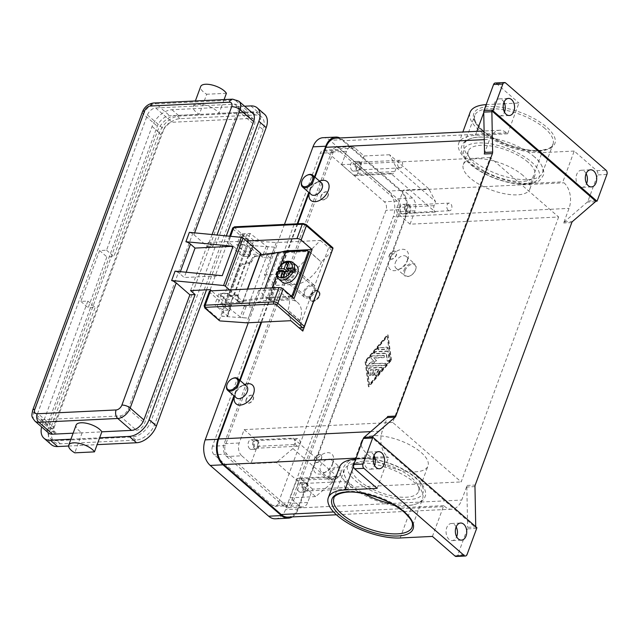 <?xml version="1.0" encoding="UTF-8"?>
<svg xmlns="http://www.w3.org/2000/svg" width="639" height="639" viewBox="0 0 639 639"><rect width="100%" height="100%" fill="white"/><g stroke="black" fill="none" stroke-linecap="round" stroke-linejoin="round"><path stroke-width="0.48" stroke-dasharray="3.19 2.4" d="M534.444 156.898A41.679 16.718 -159.8 0 0 533.23 155.876A41.679 16.718 -159.8 0 0 482.261 137.121A41.679 16.718 -159.8 0 0 464.241 144.015A41.679 16.718 -159.8 0 0 472.277 159.91A41.679 16.718 -159.8 0 0 513.524 178.505A41.679 16.718 -159.8 0 0 542.479 172.794A41.679 16.718 -159.8 0 0 534.444 156.898M310.873 296.296A5.447 3.427 -49 0 0 314.939 300.33A5.447 3.427 -49 0 0 318.997 295.897A5.447 3.427 -49 0 0 319.125 295.514A5.447 3.427 -49 0 0 316.489 291.424A5.447 3.427 -49 0 0 310.873 296.296M309.835 295.921A6.222 3.922 -49 0 0 310.394 300.402A6.222 3.922 -49 0 0 314.484 300.538A6.222 3.922 -49 0 0 319.125 295.474A6.222 3.922 -49 0 0 319.268 295.034A6.222 3.922 -49 0 0 318.565 291.001A6.222 3.922 -49 0 0 313.909 291.152A6.222 3.922 -49 0 0 309.835 295.921M282.238 282.111A10.895 6.861 131 0 1 281.256 274.283A10.895 6.861 131 0 1 288.389 265.928A10.895 6.861 131 0 1 296.528 265.664M277.462 271.591L277.198 272.446L278.109 273.236A10.895 6.861 131 0 1 278.524 271.902A10.895 6.861 131 0 1 278.66 271.535M319.58 295.873A6.222 3.922 -49 0 0 319.021 291.4A6.222 3.922 -49 0 0 314.372 291.544A6.222 3.922 -49 0 0 310.29 296.32A6.222 3.922 -49 0 0 310.85 300.793A6.222 3.922 -49 0 0 315.506 300.649A6.222 3.922 -49 0 0 319.58 295.873M237.62 296.432L237.676 296.192A2.181 1.206 -52.9 0 0 237.58 295.154A2.181 1.206 -52.9 0 0 237.42 294.978A2.181 1.206 -52.9 0 0 236.789 294.843L237.828 295.625A2.181 1.206 127.1 0 1 238.451 295.761A2.181 1.206 127.1 0 1 238.611 295.937A2.181 1.206 127.1 0 1 238.714 296.975L237.892 300.506A2.181 1.206 -52.9 0 0 237.988 301.544A2.181 1.206 -52.9 0 0 238.147 301.72A2.181 1.206 -52.9 0 0 238.77 301.856L237.053 300.841L237.62 296.432L250.76 260.736L253.467 256.223L259.865 255.488A1.558 0.623 -159.8 0 0 260.416 255.233A1.558 0.623 -159.8 0 0 260.273 254.801M240.512 266.519L239.481 265.744A2.181 1.206 127.1 0 1 240.4 264.354A2.181 1.206 127.1 0 1 241.646 263.667L242.676 264.45A2.181 1.206 -52.9 0 0 241.43 265.137A2.181 1.206 -52.9 0 0 240.512 266.519L230.08 294.891A2.181 1.206 -52.9 0 0 230.024 296.153A2.181 1.206 -52.9 0 0 230.24 296.424A2.181 1.206 -52.9 0 0 230.863 296.56L229.832 295.777A2.181 1.206 127.1 0 1 229.201 295.641A2.181 1.206 127.1 0 1 228.986 295.37A2.181 1.206 127.1 0 1 229.042 294.108L230.08 294.891M291.08 295.961A2.181 1.374 131 0 1 290.298 296.184L291.216 296.983A2.181 1.374 -49 0 0 291.991 296.76M308.693 251.718A2.181 1.374 -49 0 0 307.95 251.486L307.039 250.696M254.681 255.736L255.512 256.359A2.181 1.206 -52.9 0 0 254.402 256.926A2.181 1.206 -52.9 0 0 253.483 258.108L251.662 261.766A2.181 1.206 127.1 0 1 250.752 262.948A2.181 1.206 127.1 0 1 249.641 263.516L248.611 262.733A2.181 1.206 -52.9 0 0 249.721 262.166A2.181 1.206 -52.9 0 0 250.632 260.984L250.76 260.736M332.512 247.509A1.558 0.982 -49 0 0 332.184 247.461L305.722 224.465A1.558 0.623 -159.8 0 0 303.645 223.73L235.168 227.037A1.558 1.038 87.2 0 0 234.825 226.845M235.168 227.037A1.558 0.623 -159.8 0 0 234.92 227.883L249.601 240.647L247.772 241.893L242.508 256.207L227.995 243.595A3.115 1.246 20.2 0 1 227.396 242.413A3.115 1.246 20.2 0 1 228.49 241.901L246.486 241.031M294.906 284.419A24.905 15.679 -49 0 0 310.346 277.518A24.905 15.679 -49 0 0 321.353 262.11L309.5 251.454L320.403 240.416L276.296 242.548L264.378 274.93L276.336 285.313L294.906 284.419L282.949 274.027A24.905 15.679 131 0 0 298.389 267.126A24.905 15.679 131 0 0 309.396 251.726L309.5 251.454M299.795 320.722L299.891 320.451A24.905 15.679 -49 0 0 300.018 305.578A24.905 15.679 -49 0 0 297.654 302.551A24.905 15.679 -49 0 0 289.195 299.939L270.624 300.841L258.667 290.449L277.238 289.547A24.905 15.679 131 0 1 285.697 292.159A24.905 15.679 131 0 1 288.069 295.186A24.905 15.679 131 0 1 287.933 310.059L299.795 320.722L302.814 331.082M345.763 488.523A3.826 2.548 -92.8 0 1 344.485 484.274A3.826 2.548 -92.8 0 1 346.793 481.407A3.826 2.548 -92.8 0 1 348.191 481.934A3.826 2.548 -92.8 0 1 349.469 486.183A3.826 2.548 -92.8 0 1 347.161 489.051A3.826 2.548 -92.8 0 1 345.763 488.523M306.712 483.1A4.824 3.211 -92.8 0 1 308.333 488.452A4.824 3.211 -92.8 0 1 305.426 492.07A4.824 3.211 -92.8 0 1 303.661 491.399A4.824 3.211 -92.8 0 1 302.047 486.047A4.824 3.211 -92.8 0 1 304.955 482.429A4.824 3.211 -92.8 0 1 306.712 483.1M299.02 491.623A4.824 3.211 87.2 0 0 300.777 492.294A4.824 3.211 87.2 0 0 303.693 488.675A4.824 3.211 87.2 0 0 302.071 483.324A4.824 3.211 87.2 0 0 300.314 482.653A4.824 3.211 87.2 0 0 297.407 486.271A4.824 3.211 87.2 0 0 299.02 491.623M306.401 483.955A3.826 2.548 -92.8 0 1 307.686 488.204A3.826 2.548 -92.8 0 1 305.378 491.071A3.826 2.548 -92.8 0 1 303.98 490.536A3.826 2.548 -92.8 0 1 302.694 486.295A3.826 2.548 -92.8 0 1 305.003 483.427A3.826 2.548 -92.8 0 1 306.401 483.955M398.88 167.386A3.826 2.548 -92.8 0 1 397.602 163.145A3.826 2.548 -92.8 0 1 399.91 160.269A3.826 2.548 -92.8 0 1 401.3 160.804A3.826 2.548 -92.8 0 1 402.586 165.046A3.826 2.548 -92.8 0 1 400.278 167.921A3.826 2.548 -92.8 0 1 398.88 167.386M359.829 161.963A4.824 3.211 -92.8 0 1 361.45 167.314A4.824 3.211 -92.8 0 1 358.543 170.933A4.824 3.211 -92.8 0 1 356.778 170.262A4.824 3.211 -92.8 0 1 355.164 164.91A4.824 3.211 -92.8 0 1 358.072 161.292A4.824 3.211 -92.8 0 1 359.829 161.963M352.137 170.485A4.824 3.211 87.2 0 0 353.894 171.156A4.824 3.211 87.2 0 0 356.81 167.538A4.824 3.211 87.2 0 0 355.188 162.186A4.824 3.211 87.2 0 0 353.431 161.515A4.824 3.211 87.2 0 0 350.523 165.142A4.824 3.211 87.2 0 0 352.137 170.485M359.517 162.825A3.826 2.548 -92.8 0 1 360.803 167.067A3.826 2.548 -92.8 0 1 358.495 169.934A3.826 2.548 -92.8 0 1 357.097 169.407A3.826 2.548 -92.8 0 1 355.811 165.158A3.826 2.548 -92.8 0 1 358.12 162.29A3.826 2.548 -92.8 0 1 359.517 162.825M296.488 445.695A3.826 2.548 -92.8 0 1 295.202 441.445A3.826 2.548 -92.8 0 1 297.51 438.578A3.826 2.548 -92.8 0 1 298.908 439.105A3.826 2.548 -92.8 0 1 300.194 443.354A3.826 2.548 -92.8 0 1 297.878 446.222A3.826 2.548 -92.8 0 1 296.488 445.695M257.437 440.271A4.824 3.211 -92.8 0 1 259.051 445.623A4.824 3.211 -92.8 0 1 256.143 449.241A4.824 3.211 -92.8 0 1 254.386 448.57A4.824 3.211 -92.8 0 1 252.764 443.218A4.824 3.211 -92.8 0 1 255.68 439.6A4.824 3.211 -92.8 0 1 257.437 440.271M249.737 448.794A4.824 3.211 87.2 0 0 251.502 449.465A4.824 3.211 87.2 0 0 254.41 445.846A4.824 3.211 87.2 0 0 252.796 440.495A4.824 3.211 87.2 0 0 251.031 439.824A4.824 3.211 87.2 0 0 248.124 443.442A4.824 3.211 87.2 0 0 249.737 448.794M257.118 441.126A3.826 2.548 -92.8 0 1 258.404 445.375A3.826 2.548 -92.8 0 1 256.095 448.243A3.826 2.548 -92.8 0 1 254.697 447.707A3.826 2.548 -92.8 0 1 253.419 443.466A3.826 2.548 -92.8 0 1 255.728 440.598A3.826 2.548 -92.8 0 1 257.118 441.126M448.163 210.215A3.826 2.548 -92.8 0 1 446.877 205.974A3.826 2.548 -92.8 0 1 449.185 203.098A3.826 2.548 -92.8 0 1 450.583 203.633A3.826 2.548 -92.8 0 1 451.869 207.875A3.826 2.548 -92.8 0 1 449.56 210.75A3.826 2.548 -92.8 0 1 448.163 210.215M409.112 204.792A4.824 3.211 -92.8 0 1 410.733 210.143A4.824 3.211 -92.8 0 1 407.818 213.761A4.824 3.211 -92.8 0 1 406.061 213.091A4.824 3.211 -92.8 0 1 404.447 207.747A4.824 3.211 -92.8 0 1 407.355 204.121A4.824 3.211 -92.8 0 1 409.112 204.792M401.42 213.314A4.824 3.211 87.2 0 0 403.177 213.985A4.824 3.211 87.2 0 0 406.084 210.367A4.824 3.211 87.2 0 0 404.471 205.023A4.824 3.211 87.2 0 0 402.714 204.344A4.824 3.211 87.2 0 0 399.798 207.971A4.824 3.211 87.2 0 0 401.42 213.314M408.8 205.654A3.826 2.548 -92.8 0 1 410.078 209.896A3.826 2.548 -92.8 0 1 407.77 212.771A3.826 2.548 -92.8 0 1 406.372 212.236A3.826 2.548 -92.8 0 1 405.094 207.994A3.826 2.548 -92.8 0 1 407.402 205.119A3.826 2.548 -92.8 0 1 408.8 205.654M247.021 251.287A6.222 2.5 20.2 0 1 239.09 246.047A6.222 2.5 20.2 0 1 242.844 245.104L246.782 234.401A6.222 2.5 -159.8 0 0 245.216 234.321A6.222 2.5 -159.8 0 0 243.028 235.344A6.222 2.5 -159.8 0 0 244.226 237.716A6.222 2.5 -159.8 0 0 250.959 240.583A6.222 2.5 -159.8 0 0 253.747 240.448L249.809 251.151A6.222 2.5 -159.8 0 0 250.776 250.344A6.222 2.5 -159.8 0 0 249.577 247.972A6.222 2.5 -159.8 0 0 242.844 245.104L225.12 293.269A6.222 2.5 -159.8 0 0 221.366 294.212A6.222 2.5 -159.8 0 0 229.297 299.459A6.222 2.5 -159.8 0 0 232.085 299.324L228.147 310.027A6.222 2.5 20.2 0 1 225.359 310.163A6.222 2.5 20.2 0 1 218.626 307.295A6.222 2.5 20.2 0 1 217.428 304.915A6.222 2.5 20.2 0 1 219.624 303.892A6.222 2.5 20.2 0 1 221.182 303.972L225.12 293.269A6.222 2.5 20.2 0 1 231.853 296.137A6.222 2.5 20.2 0 1 233.051 298.517A6.222 2.5 20.2 0 1 232.085 299.324L249.809 251.151A6.222 2.5 20.2 0 1 247.021 251.287M73.134 433.194L82.159 432.763A14.01 5.623 20.2 0 1 76.68 428.002A14.01 5.623 20.2 0 1 76.121 425.071M244.609 106.21L221.238 107.344L219.017 113.367A14.01 5.623 -159.8 0 0 205.239 105.203A14.01 5.623 -159.8 0 0 193.29 106.625A14.01 5.623 -159.8 0 0 193.849 109.557A14.01 5.623 -159.8 0 0 199.32 114.317L206.709 94.245A14.01 5.623 20.2 0 1 201.229 89.484A14.01 5.623 20.2 0 1 200.67 86.553M222.26 275.681L184.216 277.518L179.655 273.556A6.222 2.5 -159.8 0 0 175.717 271.375A6.222 2.5 -159.8 0 0 175.078 271.168M212.076 234.537L207.619 246.646L193.929 234.753A6.222 2.5 -159.8 0 0 189.991 232.572A6.222 2.5 -159.8 0 0 189.352 232.364M232.54 378.528A7.78 4.904 -49 0 0 226.981 384.742A7.78 4.904 -49 0 0 226.869 385.045M246.558 386.124A7.78 4.904 -49 0 0 241.446 385.948A7.78 4.904 -49 0 0 235.647 392.274A7.78 4.904 -49 0 0 235.464 392.825A7.78 4.904 -49 0 0 236.35 397.865M234.465 396.236A12.453 7.844 131 0 1 234.609 395.709A12.453 7.844 131 0 1 234.904 394.822A12.453 7.844 131 0 1 244.178 384.702A12.453 7.844 131 0 1 244.673 384.486M246.366 399.463A4.673 2.939 -49 0 0 246.782 402.818A4.673 2.939 -49 0 0 250.272 402.706A4.673 2.939 -49 0 0 253.332 399.119A4.673 2.939 -49 0 0 252.908 395.765A4.673 2.939 -49 0 0 249.418 395.876A4.673 2.939 -49 0 0 246.366 399.463M246.183 399.303A4.673 2.939 -49 0 0 246.598 402.658A4.673 2.939 -49 0 0 250.089 402.546A4.673 2.939 -49 0 0 253.148 398.968A4.673 2.939 -49 0 0 252.724 395.605A4.673 2.939 -49 0 0 249.242 395.717A4.673 2.939 -49 0 0 246.183 399.303M340.795 473.012A7.78 4.904 -49 0 0 340.978 472.461A7.78 4.904 -49 0 0 340.1 467.421A7.78 4.904 -49 0 0 334.285 467.604A7.78 4.904 -49 0 0 329.189 473.571A7.78 4.904 -49 0 0 329.884 479.162A7.78 4.904 -49 0 0 335.004 479.338A7.78 4.904 -49 0 0 340.795 473.012M340.675 473.435A7.005 4.409 -49 0 0 340.835 472.94A7.005 4.409 -49 0 0 337.448 467.684A7.005 4.409 -49 0 0 330.227 473.938A7.005 4.409 -49 0 0 335.459 479.13A7.005 4.409 -49 0 0 340.675 473.435M332.128 465.472A7.78 4.904 -49 0 0 332.312 464.92A7.78 4.904 -49 0 0 331.425 459.88A7.78 4.904 -49 0 0 325.61 460.072A7.78 4.904 -49 0 0 320.522 466.039A7.78 4.904 -49 0 0 321.217 471.63A7.78 4.904 -49 0 0 326.329 471.798A7.78 4.904 -49 0 0 332.128 465.472M332.871 462.924A12.453 7.844 -49 0 0 333.167 462.045A12.453 7.844 -49 0 0 327.136 452.7A12.453 7.844 -49 0 0 314.3 463.826A12.453 7.844 -49 0 0 323.598 473.052A12.453 7.844 -49 0 0 332.871 462.924M321.409 458.291A4.673 2.939 -49 0 0 320.994 454.936A4.673 2.939 -49 0 0 317.503 455.048A4.673 2.939 -49 0 0 314.444 458.626A4.673 2.939 -49 0 0 314.867 461.981A4.673 2.939 -49 0 0 318.35 461.869A4.673 2.939 -49 0 0 321.409 458.291M314.628 458.786A4.673 2.939 131 0 1 317.687 455.208A4.673 2.939 131 0 1 321.169 455.096A4.673 2.939 131 0 1 321.593 458.451A4.673 2.939 131 0 1 318.534 462.029A4.673 2.939 131 0 1 315.043 462.141A4.673 2.939 131 0 1 314.628 458.786M301.704 181.668A7.78 4.904 131 0 1 301.808 181.364A7.78 4.904 131 0 1 307.367 175.15M311.177 194.488A7.78 4.904 131 0 1 310.29 189.448A7.78 4.904 131 0 1 310.474 188.896A7.78 4.904 131 0 1 316.273 182.57A7.78 4.904 131 0 1 321.385 182.746M309.292 192.858A12.453 7.844 131 0 1 309.436 192.331A12.453 7.844 131 0 1 309.731 191.444A12.453 7.844 131 0 1 319.005 181.324A12.453 7.844 131 0 1 319.5 181.109M328.158 195.742A4.673 2.939 131 0 1 325.099 199.328A4.673 2.939 131 0 1 321.617 199.44A4.673 2.939 131 0 1 321.193 196.085A4.673 2.939 131 0 1 324.253 192.499A4.673 2.939 131 0 1 327.735 192.387A4.673 2.939 131 0 1 328.158 195.742M321.01 195.925A4.673 2.939 -49 0 0 321.433 199.28A4.673 2.939 -49 0 0 324.924 199.168A4.673 2.939 -49 0 0 327.975 195.59A4.673 2.939 -49 0 0 327.559 192.227A4.673 2.939 -49 0 0 324.069 192.339A4.673 2.939 -49 0 0 321.01 195.925M404.016 270.193A7.78 4.904 131 0 1 409.112 264.226A7.78 4.904 131 0 1 414.927 264.043A7.78 4.904 131 0 1 415.805 269.083A7.78 4.904 131 0 1 415.622 269.634A7.78 4.904 131 0 1 409.831 275.96A7.78 4.904 131 0 1 404.719 275.784A7.78 4.904 131 0 1 404.016 270.193M405.054 270.561A7.005 4.409 131 0 1 412.275 264.306A7.005 4.409 131 0 1 415.669 269.562A7.005 4.409 131 0 1 415.502 270.057A7.005 4.409 131 0 1 410.286 275.752A7.005 4.409 131 0 1 405.054 270.561M395.349 262.661A7.78 4.904 131 0 1 400.437 256.694A7.78 4.904 131 0 1 406.252 256.503A7.78 4.904 131 0 1 407.139 261.543A7.78 4.904 131 0 1 406.955 262.094A7.78 4.904 131 0 1 401.156 268.42A7.78 4.904 131 0 1 396.044 268.252A7.78 4.904 131 0 1 395.349 262.661M407.698 259.554A12.453 7.844 -49 0 0 407.994 258.667A12.453 7.844 -49 0 0 401.963 249.322A12.453 7.844 -49 0 0 389.127 260.448A12.453 7.844 -49 0 0 398.424 269.674A12.453 7.844 -49 0 0 407.698 259.554M389.271 255.249A4.673 2.939 131 0 1 392.33 251.67A4.673 2.939 131 0 1 395.821 251.558A4.673 2.939 131 0 1 396.236 254.913A4.673 2.939 131 0 1 393.185 258.491A4.673 2.939 131 0 1 389.694 258.603A4.673 2.939 131 0 1 389.271 255.249M389.455 255.408A4.673 2.939 131 0 1 392.514 251.83A4.673 2.939 131 0 1 396.004 251.718A4.673 2.939 131 0 1 396.42 255.073A4.673 2.939 131 0 1 393.36 258.651A4.673 2.939 131 0 1 389.878 258.763A4.673 2.939 131 0 1 389.455 255.408M392.114 503.963A41.679 16.718 -159.8 0 0 404.615 505.441A41.679 16.718 -159.8 0 0 422.627 498.556A41.679 16.718 -159.8 0 0 414.591 482.661A41.679 16.718 -159.8 0 0 373.344 464.058A41.679 16.718 -159.8 0 0 344.389 469.769A41.679 16.718 -159.8 0 0 352.424 485.664A41.679 16.718 -159.8 0 0 353.639 486.686A41.679 16.718 -159.8 0 0 364.118 493.667M358.902 480.448A35.457 14.226 -159.8 0 0 393.983 496.271A35.457 14.226 -159.8 0 0 418.617 491.407A35.457 14.226 -159.8 0 0 411.788 477.892A35.457 14.226 -159.8 0 0 376.698 462.069A35.457 14.226 -159.8 0 0 352.065 466.925A35.457 14.226 -159.8 0 0 358.902 480.448M368.256 455.024A35.457 14.226 -159.8 0 0 403.337 470.847A35.457 14.226 -159.8 0 0 427.97 465.991A35.457 14.226 -159.8 0 0 421.141 452.468A35.457 14.226 -159.8 0 0 386.052 436.645A35.457 14.226 -159.8 0 0 361.426 441.501A35.457 14.226 -159.8 0 0 368.256 455.024M527.966 162.122A35.457 14.226 -159.8 0 0 492.885 146.299A35.457 14.226 -159.8 0 0 468.251 151.155A35.457 14.226 -159.8 0 0 475.081 164.678A35.457 14.226 -159.8 0 0 510.17 180.502A35.457 14.226 -159.8 0 0 534.803 175.637A35.457 14.226 -159.8 0 0 527.966 162.122M523.045 175.501A35.457 14.226 -159.8 0 0 487.956 159.678A35.457 14.226 -159.8 0 0 463.323 164.535A35.457 14.226 -159.8 0 0 470.16 178.057A35.457 14.226 -159.8 0 0 505.241 193.881A35.457 14.226 -159.8 0 0 529.875 189.024A35.457 14.226 -159.8 0 0 523.045 175.501M476.662 528.437L467.373 528.884A3.115 2.069 87.2 0 0 467.564 528.141A3.115 2.069 87.2 0 0 467.62 527.335L475.743 526.943A3.115 2.069 -92.8 0 1 475.696 527.718L371.794 437.419M474.969 486.614L466.845 487.014A3.115 2.069 -92.8 0 1 466.901 486.207A3.115 2.069 -92.8 0 1 467.093 485.456L461.717 500.065A18.675 12.429 -92.8 0 1 451.669 509.203A18.675 12.429 -92.8 0 1 444.856 506.607L443.746 505.641L432.419 536.417M563.981 222.356A3.115 2.069 -92.8 0 1 564.397 221.869L587.281 202.108A3.115 2.069 87.2 0 0 587.704 201.62A3.115 2.069 87.2 0 0 588.024 200.981L597.601 174.934A3.115 2.069 87.2 0 0 597.761 172.578A3.115 2.069 87.2 0 0 596.762 170.677L574.205 151.068L562.879 181.843L563.989 182.81A18.675 12.429 -92.8 0 1 569.037 208.386L563.662 222.995A3.115 2.069 -92.8 0 1 563.981 222.356M456.118 556.457A3.115 2.069 87.2 0 0 456.558 556.361A3.115 2.069 87.2 0 0 457.796 554.932L467.077 554.484M505.665 82.982L496.375 83.429A3.115 2.069 87.2 0 0 495.241 82.998M504.003 102.256A8.563 5.695 87.2 0 0 502.302 100.059A8.563 5.695 87.2 0 0 499.179 98.869A8.563 5.695 87.2 0 0 494.019 105.291A8.563 5.695 87.2 0 0 496.886 114.772A8.563 5.695 87.2 0 0 500.01 115.963A8.563 5.695 87.2 0 0 504.475 112.129M456.166 526.871A8.563 5.695 87.2 0 0 454.473 524.675A8.563 5.695 87.2 0 0 451.35 523.485A8.563 5.695 87.2 0 0 446.19 529.907A8.563 5.695 87.2 0 0 449.057 539.388A8.563 5.695 87.2 0 0 452.18 540.586A8.563 5.695 87.2 0 0 456.645 536.744M586.131 173.632A8.563 5.695 87.2 0 0 584.437 171.436A8.563 5.695 87.2 0 0 581.314 170.246A8.563 5.695 87.2 0 0 576.154 176.668A8.563 5.695 87.2 0 0 579.022 186.157A8.563 5.695 87.2 0 0 582.145 187.347A8.563 5.695 87.2 0 0 586.61 183.513M374.031 455.487A8.563 5.695 87.2 0 0 372.337 453.291A8.563 5.695 87.2 0 0 369.214 452.1A8.563 5.695 87.2 0 0 364.054 458.522A8.563 5.695 87.2 0 0 366.922 468.012A8.563 5.695 87.2 0 0 370.045 469.202A8.563 5.695 87.2 0 0 374.51 465.368M475.696 527.718L476.854 527.662M314.979 177.179L309.236 192.802M297.838 223.762L261.655 322.104M240.152 380.556L234.401 396.18M375.037 458.259L388.48 457.604L387.362 456.637A18.675 12.429 -92.8 0 1 382.322 431.069L387.697 416.46M484.266 153.991L489.642 139.382A18.675 12.429 -92.8 0 1 499.69 130.244A18.675 12.429 -92.8 0 1 506.503 132.84L507.614 133.807L518.94 103.039L504.634 103.726M332.352 250.807L321.449 261.846M270.624 300.841L276.336 285.313M467.373 528.884L457.796 554.932M466.845 487.014L467.62 527.335M288.005 517.119A18.675 12.429 87.2 0 0 298.054 507.981L405.374 216.294A18.675 12.429 87.2 0 0 400.326 190.718L342.839 140.756A18.675 12.429 87.2 0 0 336.026 138.152M391.467 360.212L388.009 334.756L365.348 361.474L368.807 386.938L391.467 360.212L391.1 359.901L368.447 386.619L364.989 361.163L387.641 334.437L391.1 359.901M507.614 133.807L475.368 135.364A47.126 18.906 -159.8 0 0 458.77 143.112A47.126 18.906 -159.8 0 0 480.576 169.846A47.126 18.906 -159.8 0 0 530.634 183.401L562.879 181.843M574.205 151.068L541.96 152.625A47.126 18.906 20.2 0 1 491.894 139.07A47.126 18.906 20.2 0 1 470.096 112.336M443.746 505.641L411.5 507.198A47.126 18.906 20.2 0 1 361.434 493.643A47.126 18.906 20.2 0 1 339.636 466.909M355.715 459.193A47.126 18.906 20.2 0 1 356.235 459.169L373.304 458.339M558.638 217.004L461.166 481.934L392.721 422.443L490.193 157.521L558.638 217.004L410.062 224.185L398.201 213.873A4.673 3.107 -92.8 0 1 396.939 207.483L403.337 190.087L428.873 188.856L389.63 154.75L396.316 167.57L394.838 171.579A4.673 3.107 -92.8 0 1 392.33 173.864A4.673 3.107 -92.8 0 1 390.629 173.217L435.343 212.076A4.673 3.107 -92.8 0 1 434.081 205.686L435.558 201.668L428.873 188.856M486.167 104.62A47.126 18.906 20.2 0 1 486.694 104.596L503.508 103.782M496.375 83.429L518.94 103.039M377.154 488.38L388.48 457.604M396.316 167.57L435.558 201.668M293.157 438.138A4.673 3.107 -92.8 0 1 294.411 444.536L292.934 448.546L332.176 482.653L333.654 478.643A4.673 3.107 -92.8 0 1 336.17 476.359A4.673 3.107 -92.8 0 1 337.871 477.006L293.157 438.138L256.007 439.936A4.673 3.107 -92.8 0 1 257.269 446.334L250.871 463.722L276.407 462.492L315.65 496.591L332.176 482.653M292.934 448.546L276.407 462.492M315.65 496.591L290.114 497.829L299.236 505.761A9.337 6.214 87.2 0 0 302.646 507.062A9.337 6.214 87.2 0 0 307.671 502.494L312.591 489.115L461.166 481.934M226.653 456.526L284.147 506.487A9.337 6.214 87.2 0 0 287.55 507.789A9.337 6.214 87.2 0 0 292.574 503.22L399.894 211.533A9.337 6.214 87.2 0 0 397.378 198.745L339.884 148.783A9.337 6.214 87.2 0 0 336.481 147.481A9.337 6.214 87.2 0 0 331.449 152.05L224.137 443.738A9.337 6.214 87.2 0 0 226.653 456.526L241.742 455.791L250.871 463.722M312.591 489.115L300.729 478.803A4.673 3.107 87.2 0 0 299.028 478.148A4.673 3.107 87.2 0 0 296.512 480.432L290.114 497.829M199.32 114.317L169.702 115.747A11.67 7.348 -49 0 0 157.306 126.203L47.526 424.576A11.67 7.348 -49 0 0 48.572 432.97M224.089 99.58L221.238 107.344L171.923 109.724A18.675 11.758 -49 0 0 152.082 126.458L106.545 250.224L99.58 250.56L80.873 301.4L87.839 301.065L42.302 424.831A18.675 11.758 -49 0 0 41.647 426.948M226.406 93.294L206.709 94.245M252.605 113.159A11.67 7.348 -49 0 0 248.635 111.929L219.017 113.367M207.619 246.646L212.843 246.398L217.028 235.016M70.913 439.217L99.636 437.827M82.159 432.763L74.771 452.835M259.466 126.586L151.155 420.949A17.9 11.27 131 0 1 132.145 436.98L56.703 440.622A17.9 11.27 131 0 1 50.625 438.745A17.9 11.27 131 0 1 49.011 425.886L157.322 131.522A17.9 11.27 131 0 1 176.324 115.491L251.774 111.841A17.9 11.27 131 0 1 257.852 113.718A17.9 11.27 131 0 1 259.466 126.586L263.116 129.757A17.9 11.27 -49 0 0 261.503 116.897A17.9 11.27 -49 0 0 255.424 115.012L179.974 118.662A17.9 11.27 -49 0 0 160.972 134.693L52.662 429.057A17.9 11.27 -49 0 0 54.275 441.924A17.9 11.27 -49 0 0 60.354 443.801L135.795 440.151A17.9 11.27 -49 0 0 154.806 424.12L263.116 129.757M54.075 427.611L163.864 129.238A7.78 4.904 131 0 1 172.123 122.265L251.055 118.447A7.78 4.904 131 0 1 253.699 119.269A7.78 4.904 131 0 1 254.394 124.861L144.614 423.234A7.78 4.904 131 0 1 136.355 430.207L57.422 434.017A7.78 4.904 131 0 1 54.778 433.202A7.78 4.904 131 0 1 54.075 427.611L37.653 413.337L147.433 114.956A7.78 4.904 131 0 1 155.7 107.991L234.633 104.173A7.78 4.904 131 0 1 237.269 104.988A7.78 4.904 131 0 1 237.972 110.579L128.191 408.96A7.78 4.904 131 0 1 119.924 415.925L40.992 419.743A7.78 4.904 131 0 1 38.348 418.928A7.78 4.904 131 0 1 37.653 413.337M106.545 250.224L113.846 256.566L106.881 256.902L88.174 307.75L95.139 307.407L49.602 431.173A18.675 11.758 -49 0 0 51.28 444.6M264.498 114.213A18.675 11.758 -49 0 0 258.148 112.256L179.224 116.074A18.675 11.758 -49 0 0 159.383 132.8L113.846 256.566M87.839 301.065L95.139 307.407M68.597 446.03L97.128 444.648M80.873 301.4L88.174 307.75M99.58 250.56L106.881 256.902M206.501 289.826L226.342 235.903M229.625 289.946L242.884 301.464A1.558 0.623 20.2 0 1 243.179 302.063A1.558 0.623 20.2 0 1 242.636 302.319L225.319 302.814L211.517 290.817M212.843 246.398L208.282 242.429L227.899 241.486L243.044 254.649L260.361 254.146A1.558 0.623 -159.8 0 0 260.904 253.891M186.165 272.23L184.216 277.518M247.668 289.068L243.539 300.29A1.558 0.623 20.2 0 1 243.675 300.721A1.558 0.623 20.2 0 1 243.124 300.977L237.948 301.233M210.175 289.651L227.899 241.486M190.558 290.601L208.282 242.429M291.216 296.983L269.155 298.046A92.607 37.15 -159.8 0 0 262.429 298.669L238.77 301.856M243.539 300.29L261.391 297.886A94.165 37.773 20.2 0 1 268.715 297.231L290.298 296.184M248.611 262.733L241.646 263.667M239.481 265.744L229.042 294.108M229.832 295.777L236.789 294.843M285.266 271.823L287.806 271.815L287.015 271.128M287.806 271.815L288.077 271.08M288.397 270.201L288.788 269.139L287.462 265.84M284.898 272.821L286.815 274.49L284.499 274.602L281.336 273.085L278.109 273.236M281.048 277.086L285.833 277.166L286.815 274.49M289.339 271.016L290.122 271.703L292.446 271.591L291.959 269.938M288.596 262.765L291.112 269.027L290.122 271.703M285.833 277.166L283.365 276.975M294.196 272.462L290.977 272.613L291.464 274.267L289.14 274.379L285.489 271.208M289.14 274.379L288.157 277.054M291.112 269.027L288.788 269.139M291.592 270.952L290.977 272.613M291.464 274.267L292.446 271.591M281.336 273.085L281.959 271.375M285.481 271.926L284.499 274.602M387.274 336.761L390.461 360.26L369.55 384.926L366.355 361.426L387.274 336.761L390.102 359.949L369.182 384.614L365.995 361.115L386.907 336.449M381.85 367.577L369.797 368.16A1.166 0.735 -49 0 0 368.495 369.701L369.294 375.58A1.166 0.735 -49 0 0 369.462 375.924A1.166 0.735 -49 0 0 370.572 375.724A1.166 0.735 -49 0 0 371.171 374.502L370.572 370.093L374.214 369.917L372.369 374.933A1.166 0.735 -49 0 0 372.473 375.78A1.166 0.735 -49 0 0 373.344 375.748A1.166 0.735 -49 0 0 374.111 374.853L375.956 369.837L379.606 369.661L375.684 374.286A1.166 0.735 -49 0 0 375.484 375.628A1.166 0.735 -49 0 0 376.826 375.213L382.05 369.046A1.166 0.735 -49 0 0 382.25 367.705A1.166 0.735 -49 0 0 381.85 367.577L381.483 367.265A1.166 0.735 131 0 1 381.882 367.385A1.166 0.735 131 0 1 381.683 368.727L376.459 374.901A1.166 0.735 131 0 1 375.125 375.317A1.166 0.735 131 0 1 375.317 373.967L379.239 369.342L375.596 369.518L373.743 374.534A1.166 0.735 131 0 1 372.984 375.428A1.166 0.735 131 0 1 372.114 375.46A1.166 0.735 131 0 1 372.002 374.622L373.855 369.606L370.205 369.781L370.804 374.182A1.166 0.735 131 0 1 370.213 375.412A1.166 0.735 131 0 1 369.102 375.604A1.166 0.735 131 0 1 368.927 375.261L368.128 369.39A1.166 0.735 131 0 1 369.438 367.848L381.483 367.265M379.366 347.792A1.166 0.735 -49 0 0 378.256 348.567A1.166 0.735 -49 0 0 378.232 349.677A1.166 0.735 -49 0 0 378.631 349.797L386.459 349.421A1.166 0.735 -49 0 0 387.569 348.646A1.166 0.735 -49 0 0 387.593 347.536A1.166 0.735 -49 0 0 387.202 347.408L379.366 347.792L386.835 347.097A1.166 0.735 131 0 1 387.234 347.217A1.166 0.735 131 0 1 387.202 348.327A1.166 0.735 131 0 1 386.1 349.102L378.264 349.477A1.166 0.735 131 0 1 377.865 349.357A1.166 0.735 131 0 1 377.897 348.247A1.166 0.735 131 0 1 379.007 347.472M387.729 351.33L375.884 351.897A1.166 0.735 -49 0 0 374.773 352.672A1.166 0.735 -49 0 0 374.75 353.782A1.166 0.735 -49 0 0 375.141 353.91L386.491 353.359L387.514 360.899A1.166 0.735 -49 0 0 387.689 361.243A1.166 0.735 -49 0 0 388.8 361.051A1.166 0.735 -49 0 0 389.391 359.821L388.304 351.793A1.166 0.735 -49 0 0 388.129 351.45A1.166 0.735 -49 0 0 387.729 351.33L387.37 351.011A1.166 0.735 131 0 1 387.761 351.13A1.166 0.735 131 0 1 387.937 351.474L389.023 359.509A1.166 0.735 131 0 1 388.432 360.731A1.166 0.735 131 0 1 387.322 360.923A1.166 0.735 131 0 1 387.146 360.58L386.124 353.04L374.781 353.591A1.166 0.735 131 0 1 374.382 353.471A1.166 0.735 131 0 1 374.406 352.361A1.166 0.735 131 0 1 375.516 351.586L387.37 351.011M371.954 364.118L376.667 360.931L374.166 358.096L383.432 357.648A1.166 0.735 -49 0 0 384.542 356.874A1.166 0.735 -49 0 0 384.566 355.763A1.166 0.735 -49 0 0 384.175 355.635L372.225 356.219A1.166 0.735 -49 0 0 371.139 356.953A1.166 0.735 -49 0 0 371.043 358.056L373.703 361.075L368.687 364.462A1.166 0.735 -49 0 0 368.136 366.131A1.166 0.735 -49 0 0 368.527 366.251L384.598 365.476A1.166 0.735 -49 0 0 385.708 364.701A1.166 0.735 -49 0 0 385.732 363.591A1.166 0.735 -49 0 0 385.333 363.471L371.586 363.799L384.974 363.152A1.166 0.735 131 0 1 385.365 363.272A1.166 0.735 131 0 1 385.341 364.382A1.166 0.735 131 0 1 384.231 365.157L368.168 365.931A1.166 0.735 131 0 1 367.768 365.812A1.166 0.735 131 0 1 368.32 364.142L373.336 360.755L370.676 357.744A1.166 0.735 131 0 1 370.772 356.634A1.166 0.735 131 0 1 371.858 355.899L383.807 355.324A1.166 0.735 131 0 1 384.207 355.444A1.166 0.735 131 0 1 384.175 356.554A1.166 0.735 131 0 1 383.073 357.329L373.807 357.776L376.307 360.612L371.586 363.799M354.972 148.048A9.337 6.214 87.2 0 0 351.57 146.754A9.337 6.214 87.2 0 0 346.546 151.323L341.617 164.702L353.487 175.014A4.673 3.107 87.2 0 0 355.188 175.661A4.673 3.107 87.2 0 0 357.696 173.377L364.094 155.98L354.972 148.048L339.884 148.783M284.459 224.409L248.275 322.751M275.449 518.796A18.675 12.429 87.2 0 0 285.497 509.658L393.304 216.637A18.675 12.429 87.2 0 0 388.264 191.061L329.86 140.3A18.675 12.429 87.2 0 0 323.046 137.704M212.491 446.214A6.222 4.146 87.2 0 0 214.169 454.736L272.573 505.497A6.222 4.146 87.2 0 0 274.842 506.36A6.222 4.146 87.2 0 0 278.197 503.316L386.004 210.295A6.222 4.146 87.2 0 0 384.327 201.772L325.922 151.004A6.222 4.146 87.2 0 0 323.653 150.141A6.222 4.146 87.2 0 0 320.299 153.184L212.491 446.214L225.255 445.591L333.071 152.569A6.222 4.146 -92.8 0 1 336.418 149.526A6.222 4.146 -92.8 0 1 338.686 150.389L397.091 201.149A6.222 4.146 -92.8 0 1 398.776 209.68L290.961 502.701A6.222 4.146 -92.8 0 1 287.614 505.745A6.222 4.146 -92.8 0 1 285.345 504.882L226.941 454.121A6.222 4.146 -92.8 0 1 225.255 445.591M314.524 176.779L308.773 192.403M297.231 223.794L261.047 322.136M239.697 380.157L233.946 395.781M292.311 516.911A18.675 12.429 87.2 0 0 298.261 509.043L406.077 216.022A18.675 12.429 87.2 0 0 401.028 190.446L342.624 139.685A18.675 12.429 87.2 0 0 340.02 137.96M389.63 154.75L364.094 155.98M410.062 224.185L414.991 210.806A9.337 6.214 87.2 0 0 412.467 198.018L403.337 190.087M341.617 164.702L490.193 157.521M392.721 422.443L244.146 429.624L239.226 443.003A9.337 6.214 87.2 0 0 241.742 455.791M244.146 429.624L256.007 439.936M332.16 250.632L328.702 247.636L299.164 327.911M290.865 320.698L287.838 310.33M258.667 290.449L246.758 322.831M264.378 274.93L282.949 274.027M320.403 240.416L328.702 247.636L332.184 247.461M249.601 240.647L276.296 242.548M209.376 291.384A3.115 1.246 -159.8 0 0 209.975 292.566L224.489 305.178L219.265 320.466M243.842 256.303L248.851 256.59A1.558 0.623 -159.8 0 0 249.625 256.343A1.558 0.623 -159.8 0 0 249.33 255.744L236.789 244.849L246.071 244.394L262.302 257.006A1.558 0.623 -159.8 0 0 264.059 257.677L270.449 258.132L274.482 247.157L247.876 245.328L243.842 256.303L242.508 256.207M225.743 305.202L221.789 316.241L248.475 318.142L252.429 307.103L246.039 306.648A1.558 0.623 20.2 0 1 244.282 305.977L228.051 293.365L218.77 293.82L231.31 304.715A1.558 0.623 20.2 0 1 231.614 305.314A1.558 0.623 20.2 0 1 230.831 305.562L225.743 305.202L221.701 316.169L226.789 316.537A1.558 0.623 -159.8 0 0 227.572 316.281A1.558 0.623 -159.8 0 0 227.276 315.69L214.728 304.787L224.017 304.34L240.248 316.952A1.558 0.623 -159.8 0 0 241.997 317.615L248.395 318.07M224.489 305.178L225.823 305.274M294.06 298.549L268.524 299.787L248.954 304.076L252.429 307.103M248.954 304.076L266.974 255.105L280.745 252.085M270.449 258.132L266.974 255.105M274.482 247.157L268.092 246.702A1.558 0.623 20.2 0 1 266.335 246.039L250.113 233.427L240.823 233.874L253.363 244.777A1.558 0.623 20.2 0 1 253.667 245.368A1.558 0.623 20.2 0 1 252.884 245.624L247.876 245.328M218.77 293.82L214.728 304.787M228.051 293.365L224.017 304.34M250.113 233.427L246.071 244.394M240.823 233.874L236.789 244.849M243.763 256.231L247.796 245.256M221.182 303.972L228.147 310.027M253.747 240.448L246.782 234.401M269.155 298.046L286.208 251.702M255.512 256.359L279.163 253.172A92.607 37.15 20.2 0 1 285.889 252.557M268.524 299.787L269.163 298.046M285.897 252.557L307.95 251.486M242.676 264.45L249.641 263.516M237.828 295.625L230.863 296.56M283.58 274.171A7.78 4.904 131 0 1 288.676 268.204A7.78 4.904 131 0 1 294.491 268.013A7.78 4.904 131 0 1 295.186 273.612A7.78 4.904 131 0 1 290.098 279.578A7.78 4.904 131 0 1 284.283 279.762A7.78 4.904 131 0 1 283.58 274.171M315.267 291.057A7.78 4.904 -49 0 0 314.564 285.465A7.78 4.904 -49 0 0 308.749 285.649A7.78 4.904 -49 0 0 303.661 291.616A7.78 4.904 -49 0 0 304.356 297.215A7.78 4.904 -49 0 0 310.171 297.023A7.78 4.904 -49 0 0 315.267 291.057M304.819 291.56A6.222 3.922 -49 0 0 305.378 296.041A6.222 3.922 -49 0 0 310.027 295.889A6.222 3.922 -49 0 0 314.1 291.112A6.222 3.922 -49 0 0 313.541 286.639A6.222 3.922 -49 0 0 308.893 286.791A6.222 3.922 -49 0 0 304.819 291.56M284.738 274.115A6.222 3.922 -49 0 0 285.298 278.588A6.222 3.922 -49 0 0 289.954 278.436A6.222 3.922 -49 0 0 294.028 273.668A6.222 3.922 -49 0 0 293.469 269.187A6.222 3.922 -49 0 0 288.812 269.338A6.222 3.922 -49 0 0 284.738 274.115M355.42 480.616A40.121 16.095 -159.8 0 0 408.872 499.618A40.121 16.095 -159.8 0 0 415.27 477.724A40.121 16.095 -159.8 0 0 361.818 458.722A40.121 16.095 -159.8 0 0 355.42 480.616M277.198 272.446A10.895 6.861 -49 0 0 278.588 278.939M303.078 223.506A1.558 1.038 -92.8 0 1 303.645 223.73M306.249 224.624A1.558 0.982 -49 0 0 305.722 224.465M234.92 227.883A1.558 0.982 -49 0 0 233.954 228.315A1.558 0.982 -49 0 0 233.267 229.281A3.115 1.246 20.2 0 1 232.668 228.091M277.238 289.547L289.195 299.939M179.655 273.556L180.35 271.671M471.598 164.846A40.121 16.095 -159.8 0 0 525.05 183.848A40.121 16.095 -159.8 0 0 531.448 161.955A40.121 16.095 -159.8 0 0 477.996 142.952A40.121 16.095 -159.8 0 0 471.598 164.846M344.389 469.769L333.917 498.228A41.679 16.718 20.2 0 1 362.88 492.517A41.679 16.718 20.2 0 1 404.12 511.112A41.679 16.718 20.2 0 1 412.155 527.007L422.627 498.556M544.915 128.447A41.679 16.718 -159.8 0 0 503.668 109.844A41.679 16.718 -159.8 0 0 474.713 115.555A41.679 16.718 -159.8 0 0 482.749 131.45A41.679 16.718 -159.8 0 0 523.996 150.053A41.679 16.718 -159.8 0 0 552.951 144.342A41.679 16.718 -159.8 0 0 544.915 128.447M482.078 130.164A43.236 17.349 20.2 0 1 488.971 106.577A43.236 17.349 20.2 0 1 546.569 127.049A43.236 17.349 20.2 0 1 539.675 150.644A43.236 17.349 20.2 0 1 482.078 130.164M564.397 221.869L572.52 221.477M595.412 201.708L587.281 202.108M606.89 174.487L597.601 174.934M370.692 431.629L382.322 431.069M484.266 139.637L489.642 139.382M596.762 170.677L606.052 170.222M588.024 200.981L597.305 200.534M571.785 222.596L563.662 222.995M467.093 485.456L475.216 485.065M405.374 216.294L569.037 208.386M298.054 507.981L461.717 500.065M530.634 183.401L541.96 152.625M333.606 511.983L444.856 506.607M356.099 458.147L373.472 457.308M374.766 457.252L387.362 456.637M400.174 537.974L411.5 507.198M475.368 135.364L476.846 131.346M483.747 112.592L486.694 104.596M353.535 466.494L356.235 459.169M400.326 190.718L563.989 182.81M506.503 132.84L342.839 140.756M396.939 207.483L434.081 205.686M398.201 213.873L435.343 212.076M257.269 446.334L294.411 444.536M299.236 505.761L284.147 506.487M296.512 480.432L333.654 478.643M142.401 111.993A6.222 2.5 -159.8 0 0 143.615 114.309L33.835 412.682A6.222 2.5 20.2 0 1 32.613 410.374M47.526 424.576L33.835 412.682A11.67 7.348 -49 0 0 34.889 421.069M153.743 102.983A6.222 4.146 -92.8 0 1 156.02 103.853A11.67 7.348 -49 0 0 143.615 114.309L157.306 126.203M232.676 99.165A6.222 4.146 -92.8 0 1 234.944 100.035L156.02 103.853L169.702 115.747M238.914 101.258A11.67 7.348 -49 0 0 234.944 100.035L248.635 111.929M193.929 234.753L194.623 232.868M154.806 424.12L151.155 420.949M135.795 440.151L132.145 436.98M60.354 443.801L56.703 440.622M52.662 429.057L49.011 425.886M160.972 134.693L157.322 131.522M179.974 118.662L176.324 115.491M255.424 115.012L251.774 111.841M128.191 408.96L144.614 423.234M237.972 110.579L254.394 124.861M119.924 415.925L136.355 430.207M40.992 419.743L57.422 434.017M152.082 126.458L159.383 132.8M171.923 109.724L179.224 116.074M250.847 105.914L258.148 112.256M42.302 424.831L49.602 431.173M147.433 114.956L163.864 129.238M234.633 104.173L251.055 118.447M155.7 107.991L172.123 122.265M242.636 302.319L243.124 300.977M226.15 303.11L243.874 254.945M259.865 255.488L260.361 254.146M242.884 301.464L247.437 289.084M225.319 302.814L243.044 254.649M264.945 288.237L261.391 297.886M236.901 299.755L237.892 300.506M292.878 262.493A10.895 6.861 -49 0 0 278.181 269.77M346.546 151.323L331.449 152.05M307.671 502.494L292.574 503.22M342.624 139.685L329.86 140.3M401.028 190.446L388.264 191.061M406.077 216.022L393.304 216.637M298.261 509.043L285.497 509.658M333.071 152.569L320.299 153.184M338.686 150.389L325.922 151.004M397.091 201.149L384.327 201.772M398.776 209.68L386.004 210.295M290.961 502.701L278.197 503.316M285.345 504.882L272.573 505.497M226.941 454.121L214.169 454.736M412.467 198.018L397.378 198.745M357.696 173.377L394.838 171.579M353.487 175.014L390.629 173.217M239.226 443.003L224.137 443.738M300.729 478.803L337.871 477.006M414.991 210.806L399.894 211.533M309.396 251.726L321.353 262.11M299.891 320.451L287.933 310.059M247.772 241.893L233.267 229.281L227.995 243.595M209.975 292.566L204.712 306.888L219.225 319.492M204.113 305.698A3.115 1.246 -159.8 0 0 204.712 306.888A1.558 0.982 -49 0 0 204.704 307.814M230.551 236.31L228.49 241.901M231.31 304.715L227.276 315.69M230.831 305.562L226.789 316.537M244.282 305.977L240.248 316.952M246.039 306.648L241.997 317.615M268.092 246.702L264.059 257.677M266.335 246.039L262.302 257.006M253.363 244.777L249.33 255.744M252.884 245.624L248.851 256.59M280.361 265.568L278.66 270.185M278.157 271.559L276.719 275.465M272.15 287.885L268.715 297.231M279.163 253.172L262.429 298.669M253.483 258.108L252.501 257.365M250.632 260.984L251.662 261.766M238.714 296.975L237.676 296.192M404.615 505.441C414.415 506.224 424.216 501.559 424.935 496.775C427.723 492.717 422.235 482.213 416.324 478.052C406.005 469.513 393.081 463.467 377.569 459.912C368.743 458.043 361.187 457.74 354.901 459.002C350.428 461.015 348.91 458.706 343.782 466.917C341.026 470.943 346.386 481.383 352.393 485.64L353.639 486.686M533.23 155.876L534.476 156.922C540.49 161.252 545.818 171.444 543.086 175.653C540.786 179.399 539.132 181.276 538.126 181.284L532.079 183.537C525.937 184.807 518.541 184.551 509.898 182.778C494.163 179.271 481.039 173.185 470.544 164.519C464.505 160.093 459.233 150.173 461.933 145.796C462.788 140.884 472.405 136.395 482.253 137.121M314.939 300.33L314.484 300.538M318.565 291.001L319.021 291.4M237.42 294.978L238.451 295.761M230.24 296.424L229.201 295.641M285.697 292.159L297.654 302.551M305.426 492.07L300.777 492.294M347.161 489.051L305.378 491.071M358.543 170.933L353.894 171.156M400.278 167.921L358.495 169.934M256.143 449.241L251.502 449.465M297.878 446.222L256.095 448.243M407.818 213.761L403.177 213.985M449.56 210.75L407.77 212.771M238.147 301.72L237.245 301.033M243.028 235.344L239.09 246.047M221.366 294.212L217.428 304.915M250.776 250.344L233.051 298.517M235.464 392.825L234.609 395.709M340.978 472.461L340.835 472.94M331.425 459.88L340.1 467.421M333.167 462.045L332.312 464.92M309.436 192.331L310.29 189.448M415.669 269.562L415.805 269.083M406.252 256.503L414.927 264.043M407.139 261.543L407.994 258.667M418.617 491.407L427.97 465.991M468.251 151.155L463.323 164.535M542.479 172.794L552.951 144.342C551.705 145.46 553.27 148.791 539.588 150.397C523.269 151.739 495.457 141.962 482.605 130.332L475.743 122.289L474.45 118.622L474.713 115.555L464.241 144.015M499.179 98.869L508.468 98.414M451.35 523.485L460.639 523.037M581.314 170.246L590.604 169.798M369.214 452.1L378.504 451.653M379.326 468.754L370.045 469.202M591.426 186.9L582.145 187.347M461.462 540.131L452.18 540.586M509.291 115.515L500.01 115.963M451.669 509.203L336.41 514.778M529.875 189.024L534.803 175.637M361.426 441.501L352.065 466.925M458.77 143.112L462.852 132.025M401.156 268.42L398.424 269.674M396.044 268.252L404.719 275.784M410.286 275.752L409.831 275.96M316.273 182.57L319.005 181.324M326.329 471.798L323.598 473.052M329.884 479.162L321.217 471.63M335.459 479.13L335.004 479.338M241.446 385.948L244.178 384.702M193.29 106.625L195.366 100.97M50.625 438.745L54.275 441.924M257.852 113.718L261.503 116.897M54.778 433.202L38.348 418.928M253.699 119.269L237.269 104.988M260.584 254.753L260.416 255.233M243.675 300.721L243.179 302.063M499.69 130.244L484.098 130.995M351.57 146.754L336.481 147.481M302.646 507.062L287.55 507.789M323.653 150.141L336.418 149.526M274.842 506.36L287.614 505.745M355.188 175.661L392.33 173.864M299.028 478.148L336.17 476.359M407.402 205.119L449.185 203.098M402.714 204.344L407.355 204.121M255.728 440.598L297.51 438.578M251.031 439.824L255.68 439.6M358.12 162.29L399.91 160.269M353.431 161.515L358.072 161.292M305.003 483.427L346.793 481.407M300.314 482.653L304.955 482.429M229.673 236.222L227.396 242.413M227.572 316.281L231.614 305.314M249.625 256.343L253.667 245.368M310.85 300.793L310.394 300.402M319.125 295.514L319.268 295.034M294.491 268.013L314.564 285.465M305.378 296.041L285.298 278.588M313.541 286.639L293.469 269.187M304.356 297.215L284.283 279.762"/><path stroke-width="0.96" d="M287.462 265.84L286.272 262.877L288.596 262.765L286.472 268.532L292.183 268.252L294.267 268.987A10.895 6.861 -49 0 0 292.878 262.493L296.528 265.664A10.895 6.861 131 0 1 297.51 273.5A10.895 6.861 131 0 1 290.378 281.855A10.895 6.861 131 0 1 282.238 282.111L278.588 278.939A10.895 6.861 -49 0 0 293.285 271.663L291.192 270.928L285.489 271.208L283.365 276.975L281.048 277.086L283.165 271.319L284.898 272.821M291.592 270.952L291.959 269.938L295.178 269.786A10.895 6.861 131 0 1 294.771 271.12A10.895 6.861 131 0 1 294.196 272.462L293.285 271.663M292.614 294.236L307.974 252.485L308.885 253.284L293.525 295.026L292.614 294.236A2.181 1.374 131 0 1 291.656 295.585A2.181 1.374 131 0 1 291.08 295.961M291.991 296.76A2.181 1.374 -49 0 0 292.566 296.376A2.181 1.374 -49 0 0 293.525 295.026M308.885 253.284A2.181 1.374 -49 0 0 308.901 251.982A2.181 1.374 -49 0 0 308.693 251.718L307.782 250.919A2.181 1.374 131 0 1 307.99 251.191A2.181 1.374 131 0 1 307.974 252.485M247.668 289.068L260.273 254.801L278.133 252.389A94.165 37.773 -159.8 0 1 285.449 251.734L307.039 250.696A2.181 1.374 131 0 1 307.782 250.919M302.646 327.743A1.558 0.982 -49 0 0 303.613 327.312A1.558 0.982 -49 0 0 304.3 326.353L277.837 303.349A1.558 0.982 131 0 1 277.15 304.316A1.558 0.982 131 0 1 276.184 304.747L302.646 327.743L299.164 327.911L302.814 331.082L332.16 250.632M219.265 320.466L205.383 308.166A1.558 0.623 20.2 0 1 205.63 307.319L274.115 304.004A1.558 0.623 20.2 0 1 276.184 304.747M234.825 226.845A1.558 1.038 87.2 0 0 234.601 226.821L232.668 228.091A3.115 1.246 20.2 0 1 233.762 227.58L302.247 224.273A3.115 1.246 20.2 0 1 306.393 225.743L332.855 248.747A1.558 0.982 -49 0 0 332.863 247.82A1.558 0.982 -49 0 0 332.719 247.628A1.558 0.982 -49 0 0 332.512 247.509M69.3 448.075A14.01 5.623 20.2 0 1 68.74 445.135A14.01 5.623 20.2 0 1 80.69 443.714A14.01 5.623 20.2 0 1 94.468 451.877L74.771 452.835A14.01 5.623 20.2 0 1 69.3 448.075M68.74 445.135L76.121 425.071A14.01 5.623 20.2 0 1 88.07 423.649A14.01 5.623 20.2 0 1 101.857 431.812L94.468 451.877M260.584 254.753L260.904 253.891A1.558 0.623 -159.8 0 0 260.608 253.3L243.076 238.059A1.558 0.623 -159.8 0 0 241.294 237.333L189.352 232.364L185.909 241.734A6.222 2.5 20.2 0 1 186.54 241.941A6.222 2.5 20.2 0 1 190.486 244.122L195.047 248.084L233.091 246.247L222.26 275.681L175.078 271.168L171.635 280.529A6.222 2.5 20.2 0 1 172.266 280.745A6.222 2.5 20.2 0 1 176.212 282.917L189.895 294.819L143.871 419.919L130.18 408.025A6.222 2.5 -159.8 0 0 126.234 405.845A6.222 2.5 -159.8 0 0 121.889 405.078A5.447 3.427 131 0 1 116.098 409.958L37.174 413.768A5.447 3.427 131 0 1 34.833 409.287L144.614 110.906A6.222 2.5 -159.8 0 0 142.417 111.929A6.222 2.5 -159.8 0 0 142.401 111.993M226.869 385.045A7.78 4.904 -49 0 0 226.797 385.293A7.78 4.904 -49 0 0 227.676 390.333A7.78 4.904 -49 0 0 233.491 390.149A7.78 4.904 -49 0 0 238.587 384.175A7.78 4.904 -49 0 0 237.884 378.584A7.78 4.904 -49 0 0 232.772 378.416A7.78 4.904 -49 0 0 232.54 378.528M227.101 384.319A7.005 4.409 -49 0 0 226.941 384.814A7.005 4.409 -49 0 0 230.328 390.07A7.005 4.409 -49 0 0 237.548 383.807A7.005 4.409 -49 0 0 232.316 378.623A7.005 4.409 -49 0 0 227.101 384.319M227.676 390.333L236.35 397.865A7.78 4.904 -49 0 0 242.165 397.682A7.78 4.904 -49 0 0 247.253 391.715A7.78 4.904 -49 0 0 246.558 386.124L237.884 378.584M244.673 384.486A12.453 7.844 131 0 1 253.475 393.928A12.453 7.844 131 0 1 240.871 405.022A12.453 7.844 131 0 1 234.465 396.236M307.367 175.15A7.78 4.904 131 0 1 307.599 175.038A7.78 4.904 131 0 1 312.719 175.206A7.78 4.904 131 0 1 313.414 180.805A7.78 4.904 131 0 1 308.317 186.772A7.78 4.904 131 0 1 302.503 186.955A7.78 4.904 131 0 1 301.624 181.915A7.78 4.904 131 0 1 301.704 181.668M312.375 180.43A7.005 4.409 131 0 1 305.154 186.692A7.005 4.409 131 0 1 301.768 181.436A7.005 4.409 131 0 1 301.928 180.941A7.005 4.409 131 0 1 307.143 175.246A7.005 4.409 131 0 1 312.375 180.43M312.719 175.206L321.385 182.746A7.78 4.904 131 0 1 322.08 188.337A7.78 4.904 131 0 1 316.992 194.304A7.78 4.904 131 0 1 311.177 194.488L302.503 186.955M319.5 181.109A12.453 7.844 131 0 1 328.302 190.55A12.453 7.844 131 0 1 315.706 201.644A12.453 7.844 131 0 1 309.292 192.858M364.118 493.667A41.679 16.718 -159.8 0 0 392.114 503.963M492.389 153.6A3.115 2.069 87.2 0 0 492.581 152.849A3.115 2.069 87.2 0 0 492.637 152.042L484.514 152.441A3.115 2.069 -92.8 0 1 484.458 153.24A3.115 2.069 -92.8 0 1 484.266 153.991L492.389 153.6L395.821 416.061L387.697 416.46A3.115 2.069 -92.8 0 1 387.378 417.091A3.115 2.069 -92.8 0 1 386.962 417.579L364.078 437.348A3.115 2.069 87.2 0 0 363.655 437.835A3.115 2.069 87.2 0 0 363.335 438.466L372.625 438.019A3.115 2.069 -92.8 0 1 372.944 437.38A3.115 2.069 -92.8 0 1 372.952 437.364L476.854 527.662A3.115 2.069 -92.8 0 1 476.854 527.694A3.115 2.069 -92.8 0 1 476.662 528.437L467.077 554.484A3.115 2.069 -92.8 0 1 465.847 555.906A3.115 2.069 -92.8 0 1 465.4 556.002A3.115 2.069 -92.8 0 1 464.265 555.571L454.984 556.018A3.115 2.069 87.2 0 0 456.118 556.457L465.4 556.002M595.812 201.245L491.91 110.946L493.076 110.89A3.115 2.069 -92.8 0 1 493.076 110.859A3.115 2.069 -92.8 0 1 493.268 110.116L502.853 84.068A3.115 2.069 -92.8 0 1 504.083 82.639A3.115 2.069 -92.8 0 1 504.53 82.543A3.115 2.069 -92.8 0 1 505.665 82.982L606.052 170.222A3.115 2.069 -92.8 0 1 607.05 172.131A3.115 2.069 -92.8 0 1 606.89 174.487L597.305 200.534A3.115 2.069 -92.8 0 1 596.986 201.165A3.115 2.069 -92.8 0 1 596.978 201.189L595.812 201.245A3.115 2.069 -92.8 0 1 595.412 201.708L572.52 221.477A3.115 2.069 87.2 0 0 572.105 221.965A3.115 2.069 87.2 0 0 571.785 222.596L475.216 485.065A3.115 2.069 87.2 0 0 475.025 485.816A3.115 2.069 87.2 0 0 474.969 486.614L475.743 526.696M354.597 468.778L363.887 468.323A3.115 2.069 -92.8 0 1 362.88 466.422A3.115 2.069 -92.8 0 1 363.04 464.066L353.758 464.513A3.115 2.069 87.2 0 0 353.599 466.869A3.115 2.069 87.2 0 0 354.597 468.778L377.154 488.38L344.908 489.937L353.535 466.494M493.268 110.116L483.987 110.563A3.115 2.069 87.2 0 0 483.795 111.306A3.115 2.069 87.2 0 0 483.739 112.113L491.862 111.721A3.115 2.069 -92.8 0 1 491.91 110.946M504.53 82.543L495.241 82.998A3.115 2.069 87.2 0 0 494.802 83.094A3.115 2.069 87.2 0 0 493.564 84.516L502.853 84.068M372.952 437.364L371.794 437.419A3.115 2.069 -92.8 0 1 372.202 436.948L395.086 417.187A3.115 2.069 87.2 0 0 395.509 416.7A3.115 2.069 87.2 0 0 395.821 416.061M506.176 114.325A8.563 5.695 -92.8 0 1 503.308 104.836A8.563 5.695 -92.8 0 1 508.468 98.414A8.563 5.695 -92.8 0 1 511.591 99.612A8.563 5.695 -92.8 0 1 514.459 109.093A8.563 5.695 -92.8 0 1 509.291 115.515A8.563 5.695 -92.8 0 1 506.176 114.325M458.339 538.941A8.563 5.695 -92.8 0 1 455.471 529.451A8.563 5.695 -92.8 0 1 460.639 523.037A8.563 5.695 -92.8 0 1 463.754 524.228A8.563 5.695 -92.8 0 1 466.63 533.709A8.563 5.695 -92.8 0 1 461.462 540.131A8.563 5.695 -92.8 0 1 458.339 538.941M588.303 185.709A8.563 5.695 -92.8 0 1 585.436 176.22A8.563 5.695 -92.8 0 1 590.604 169.798A8.563 5.695 -92.8 0 1 593.719 170.988A8.563 5.695 -92.8 0 1 596.594 180.478A8.563 5.695 -92.8 0 1 591.426 186.9A8.563 5.695 -92.8 0 1 588.303 185.709M376.211 467.564A8.563 5.695 -92.8 0 1 373.344 458.075A8.563 5.695 -92.8 0 1 378.504 451.653A8.563 5.695 -92.8 0 1 381.627 452.843A8.563 5.695 -92.8 0 1 384.494 462.332A8.563 5.695 -92.8 0 1 379.326 468.754A8.563 5.695 -92.8 0 1 376.211 467.564M374.51 465.368A8.563 5.695 87.2 0 0 374.031 455.487M586.61 183.513A8.563 5.695 87.2 0 0 586.131 173.632M456.645 536.744A8.563 5.695 87.2 0 0 456.166 526.871M504.475 112.129A8.563 5.695 87.2 0 0 504.003 102.256M491.862 111.721L492.637 152.042M372.625 438.019L363.04 464.066M363.887 468.323L464.265 555.571M484.098 130.995L336.026 138.152A18.675 12.429 87.2 0 0 325.978 147.29L314.979 177.179M309.236 192.802L297.838 223.762M261.655 322.104L240.152 380.556M234.401 396.18L218.658 438.977A18.675 12.429 87.2 0 0 223.698 464.553L281.192 514.515A18.675 12.429 87.2 0 0 288.005 517.119L336.41 514.778M493.076 110.89L596.978 201.189M483.987 110.563L493.564 84.516M454.984 556.018L432.419 536.417L400.174 537.974A47.126 18.906 20.2 0 1 350.116 524.419A47.126 18.906 20.2 0 1 328.31 497.685A47.126 18.906 20.2 0 1 344.908 489.937M328.31 497.685L339.636 466.909A47.126 18.906 20.2 0 1 355.715 459.193M373.304 458.339L375.037 458.259M484.514 152.441L483.739 112.113M503.508 103.782L504.634 103.726M462.852 132.025L470.096 112.336A47.126 18.906 20.2 0 1 486.167 104.62M363.335 438.466L353.758 464.513M212.076 234.537L253.651 121.546A11.67 7.348 -49 0 0 252.605 113.159L238.914 101.258L232.676 99.165A6.222 4.146 -92.8 0 0 231.789 99.357A6.222 4.146 -92.8 0 0 229.329 102.216A5.447 3.427 131 0 1 231.669 106.697A6.222 2.5 20.2 0 1 236.023 107.472A6.222 2.5 20.2 0 1 239.96 109.652A11.67 7.348 -49 0 0 238.914 101.258M101.857 431.812L131.474 430.374A11.67 7.348 -49 0 0 143.871 419.919M32.613 410.374A6.222 2.5 20.2 0 1 32.637 410.31C31.519 416.612 31.151 415.981 34.889 421.069L48.572 432.97A11.67 7.348 -49 0 0 52.542 434.193L73.134 433.194M224.089 99.58L226.406 93.294A14.01 5.623 20.2 0 0 212.627 85.131A14.01 5.623 20.2 0 0 200.67 86.553L195.366 100.97M217.028 235.016L258.875 121.29A18.675 11.758 -49 0 0 257.197 107.871A18.675 11.758 -49 0 0 250.847 105.914L244.609 106.21M41.647 426.948A18.675 11.758 -49 0 0 43.979 438.258A18.675 11.758 -49 0 0 50.321 440.215L70.913 439.217M99.636 437.827L129.254 436.397A18.675 11.758 -49 0 0 149.095 419.671L195.119 294.563L189.895 294.819M43.979 438.258L51.28 444.6A18.675 11.758 -49 0 0 57.622 446.557L68.597 446.03M97.128 444.648L136.554 442.747A18.675 11.758 -49 0 0 156.395 426.013L206.501 289.826M226.342 235.903L266.175 127.64A18.675 11.758 -49 0 0 264.498 114.213L257.197 107.871M211.517 290.817L210.175 289.651L190.558 290.601L195.119 294.563M171.635 280.529L223.57 285.505A1.558 0.623 20.2 0 1 225.351 286.232L229.625 289.946M195.047 248.084L186.165 272.23M185.909 241.734L233.091 246.247M287.015 271.128L284.155 268.644L286.272 262.877M288.077 271.08L288.397 270.201M286.472 268.532L289.339 271.016M278.66 271.535A10.895 6.861 131 0 1 279.099 270.561L278.181 269.77L278.444 268.915L284.155 268.644M283.165 271.319L277.462 271.591L277.198 272.446M294.267 268.987L295.178 269.786M281.959 271.375L282.318 270.401L285.266 271.823M278.181 269.77L278.444 268.915A9.337 5.879 -49 0 1 287.774 261.894A9.337 5.879 -49 0 1 292.183 268.252M279.099 270.561L282.318 270.401M248.275 322.751L205.191 439.864A18.675 12.429 87.2 0 0 210.231 465.44L268.636 516.2A18.675 12.429 87.2 0 0 275.449 518.796L288.213 518.181A18.675 12.429 87.2 0 0 292.311 516.911M340.02 137.96A18.675 12.429 87.2 0 0 335.818 137.089L323.046 137.704A18.675 12.429 87.2 0 0 312.998 146.842L284.459 224.409M335.818 137.089A18.675 12.429 87.2 0 0 325.77 146.227L314.524 176.779M308.773 192.403L297.231 223.794M261.047 322.136L239.697 380.157M233.946 395.781L217.955 439.249A18.675 12.429 87.2 0 0 223.003 464.825L281.408 515.585A18.675 12.429 87.2 0 0 288.213 518.181M299.164 327.911L290.865 320.698L246.758 322.831L220.064 320.93M332.855 248.747L304.3 326.353M246.486 241.031L296.975 238.587A3.115 1.246 20.2 0 1 301.121 240.064L312.072 249.577L294.06 298.549L283.109 289.036A3.115 1.246 -159.8 0 0 278.955 287.558L210.479 290.873A3.115 1.246 -159.8 0 0 209.376 291.384L204.113 305.698A3.115 1.246 -159.8 0 1 205.207 305.186A1.558 1.038 87.2 0 0 205.127 306.361A1.558 1.038 87.2 0 0 205.63 307.319M280.745 252.085L286.536 250.815L312.072 249.577M286.208 251.702L286.536 250.815M283.109 289.036L277.837 303.349A3.115 1.246 -159.8 0 0 273.692 301.872A1.558 1.038 87.2 0 0 273.612 303.054A1.558 1.038 87.2 0 0 274.115 304.004M204.704 307.814A1.558 0.982 -49 0 0 204.847 308.006A1.558 0.982 -49 0 0 205.383 308.166M296.975 238.587L302.247 224.273A1.558 1.038 -92.8 0 1 302.862 223.554A1.558 1.038 -92.8 0 1 303.078 223.506L234.601 226.821A1.558 1.038 87.2 0 0 234.377 226.869A1.558 1.038 87.2 0 0 233.762 227.58L230.551 236.31M301.121 240.064L306.393 225.743A1.558 0.982 -49 0 0 306.401 224.816A1.558 0.982 -49 0 0 306.249 224.624L303.078 223.506M34.889 421.069A11.67 7.348 -49 0 0 38.851 422.299L117.784 418.481A11.67 7.348 -49 0 0 130.18 408.025L176.212 282.917M180.35 271.671L190.486 244.122M231.669 106.697L121.889 405.078M144.614 110.906A5.447 3.427 131 0 1 150.397 106.026A6.222 4.146 -92.8 0 1 152.857 103.175A6.222 4.146 -92.8 0 1 153.743 102.983C148.376 103.71 144.606 106.697 142.417 111.929L32.637 410.31A6.222 2.5 20.2 0 1 34.833 409.287M150.397 106.026L229.329 102.216M131.474 430.374L117.784 418.481A6.222 4.146 -92.8 0 1 115.779 414.671A6.222 4.146 -92.8 0 1 116.098 409.958M52.542 434.193L38.851 422.299A6.222 4.146 -92.8 0 1 36.846 418.481A6.222 4.146 -92.8 0 1 37.174 413.768M412.155 527.007A41.679 16.718 20.2 0 1 383.2 532.718A41.679 16.718 20.2 0 1 341.953 514.123A41.679 16.718 20.2 0 1 333.917 498.228C332.951 496.359 342.033 489.642 359.797 492.885C377.465 496.048 392.282 502.494 404.263 512.238C414.583 522.382 412.323 524.028 412.155 527.007M404.791 512.398A43.236 17.349 -159.8 0 0 347.193 491.926A43.236 17.349 -159.8 0 0 340.299 515.513A43.236 17.349 -159.8 0 0 397.897 535.993A43.236 17.349 -159.8 0 0 404.791 512.398M386.962 417.579L395.086 417.187M372.202 436.948L364.078 437.348M218.658 438.977L370.692 431.629M325.978 147.29L484.266 139.637M281.192 514.515L333.606 511.983M223.698 464.553L356.099 458.147M373.472 457.308L374.766 457.252M476.846 131.346L483.747 112.592M194.623 232.868L239.96 109.652L253.651 121.546M50.321 440.215L57.622 446.557M129.254 436.397L136.554 442.747M149.095 419.671L156.395 426.013M258.875 121.29L266.175 127.64M223.57 285.505L241.294 237.333M225.351 286.232L243.076 238.059M247.437 289.084L260.608 253.3M278.133 252.389L264.945 288.237M277.462 271.591A9.337 5.879 -49 0 0 281.871 277.949A9.337 5.879 -49 0 0 291.192 270.928M217.955 439.249L205.191 439.864M325.77 146.227L312.998 146.842M281.408 515.585L268.636 516.2M223.003 464.825L210.231 465.44M210.479 290.873L205.207 305.186L273.692 301.872L278.955 287.558M285.449 251.734L280.361 265.568M278.66 270.185L278.157 271.559M276.719 275.465L272.15 287.885M219.449 320.69L204.847 308.006L204.113 305.698M332.719 247.628L306.249 224.624M226.941 384.814L226.797 385.293M301.624 181.915L301.768 181.436M307.143 175.246L307.599 175.038M232.316 378.623L232.772 378.416M153.743 102.983L232.676 99.165M292.878 262.493C284.802 258.603 281.376 264.426 277.901 269.155M232.668 228.091L229.673 236.222M276.895 271.879C276.152 274.578 276.711 276.927 278.588 278.939"/></g></svg>
